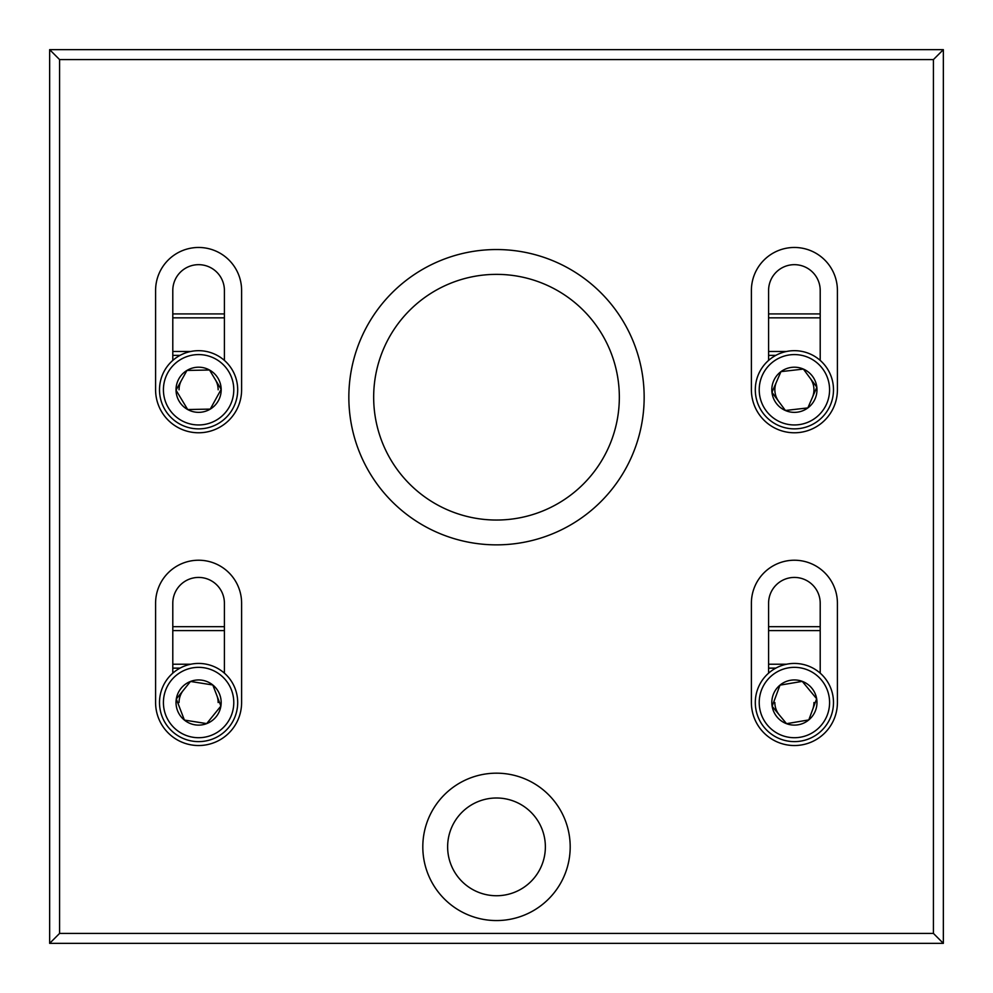 <?xml version="1.0" encoding="UTF-8"?>
<svg xmlns="http://www.w3.org/2000/svg" width="993" height="993" viewBox="0 0 993 993"><rect width="100%" height="100%" fill="white"/><g stroke="black" fill="none" stroke-linecap="round" stroke-linejoin="round"><path stroke-width="1.49" d="M794.4 432.774A43.009 43.009 0 0 0 837.409 389.777L837.409 290.477A43.009 43.009 0 0 0 794.4 247.468A43.009 43.009 0 0 0 751.391 290.477L751.391 389.777A43.009 43.009 0 0 0 794.4 432.774M794.4 745.532A43.009 43.009 0 0 0 837.409 702.523L837.409 603.223A43.009 43.009 0 0 0 794.4 560.226A43.009 43.009 0 0 0 751.391 603.223L751.391 702.523A43.009 43.009 0 0 0 794.4 745.532M198.6 745.532A43.009 43.009 0 0 0 241.609 702.523L241.609 603.223A43.009 43.009 0 0 0 198.6 560.226A43.009 43.009 0 0 0 155.591 603.223L155.591 702.523A43.009 43.009 0 0 0 198.6 745.532M198.6 432.774A43.009 43.009 0 0 0 241.609 389.777L241.609 290.477A43.009 43.009 0 0 0 198.6 247.468A43.009 43.009 0 0 0 155.591 290.477L155.591 389.777A43.009 43.009 0 0 0 198.6 432.774M496.5 544.859A147.659 147.659 0 0 1 348.841 397.2A147.659 147.659 0 0 1 496.5 249.541A147.659 147.659 0 0 1 644.159 397.2A147.659 147.659 0 0 1 496.5 544.859M496.5 274.366A122.834 122.834 0 0 0 373.666 397.2A122.834 122.834 0 0 0 496.5 520.034A122.834 122.834 0 0 0 619.334 397.2A122.834 122.834 0 0 0 496.5 274.366M496.5 920.561A73.693 73.693 0 0 1 422.807 846.868A73.693 73.693 0 0 1 496.5 773.175A73.693 73.693 0 0 1 570.193 846.868A73.693 73.693 0 0 1 496.5 920.561M496.5 798A48.868 48.868 0 0 0 447.632 846.868A48.868 48.868 0 0 0 496.5 895.736A48.868 48.868 0 0 0 545.368 846.868A48.868 48.868 0 0 0 496.5 798M943.35 49.65L943.35 943.35L49.65 943.35L49.65 49.65L943.35 49.65L933.42 59.58L59.58 59.58L59.58 933.42L933.42 933.42L933.42 59.58M768.594 360.397L768.594 290.477A25.806 25.806 0 0 1 794.4 264.672A25.806 25.806 0 0 1 820.206 290.477L820.206 360.397M768.594 673.155L768.594 603.223A25.806 25.806 0 0 1 794.4 577.429A25.806 25.806 0 0 1 820.206 603.223L820.206 673.155M172.794 673.155L172.794 603.223A25.806 25.806 0 0 1 198.6 577.429A25.806 25.806 0 0 1 224.406 603.223L224.406 673.155M172.794 360.397L172.794 290.477A25.806 25.806 0 0 1 198.6 264.672A25.806 25.806 0 0 1 224.406 290.477L224.406 360.397M49.65 49.65L59.58 59.58M59.58 933.42L49.65 943.35M933.42 933.42L943.35 943.35M821.509 680.093A35.189 35.189 0 0 0 771.958 675.426A35.189 35.189 0 0 0 767.291 724.964A35.189 35.189 0 0 0 816.842 729.632A35.189 35.189 0 0 0 821.509 680.093M764.287 727.459A39.099 39.099 0 0 1 769.476 672.41A39.099 39.099 0 0 1 824.513 677.598A39.099 39.099 0 0 1 819.324 732.648A39.099 39.099 0 0 1 764.287 727.459M811.79 688.137A22.566 22.566 0 0 0 772.144 706.296A22.566 22.566 0 0 0 808.798 719.913A22.566 22.566 0 0 0 811.79 688.137M809.456 690.061L802.257 681.372L780.001 685.145L772.144 706.296L786.543 723.686L808.798 719.913L816.656 698.762L809.456 690.061M802.257 681.372L780.001 685.145L772.144 706.296L786.543 723.686L808.798 719.913L816.656 698.762L802.257 681.372M165.757 715.146A35.189 35.189 0 0 0 211.211 735.379A35.189 35.189 0 0 0 231.443 689.912A35.189 35.189 0 0 0 185.989 669.679A35.189 35.189 0 0 0 165.757 715.146M235.093 688.509A39.099 39.099 0 0 1 212.614 739.028A39.099 39.099 0 0 1 162.107 716.549A39.099 39.099 0 0 1 184.586 666.03A39.099 39.099 0 0 1 235.093 688.509M177.524 710.616A22.566 22.566 0 0 0 220.893 706.048A22.566 22.566 0 0 0 190.507 681.459A22.566 22.566 0 0 0 177.524 710.616M180.354 709.536L184.4 720.074L206.693 723.599L220.893 706.048L212.8 684.984L190.507 681.459L176.307 698.998L180.354 709.536M184.4 720.074L206.693 723.599L220.893 706.048L212.8 684.984L190.507 681.459L176.307 698.998L184.4 720.074M199.27 424.954A35.189 35.189 0 0 0 233.777 389.095A35.189 35.189 0 0 0 197.93 354.588A35.189 35.189 0 0 0 163.423 390.448A35.189 35.189 0 0 0 199.27 424.954M197.855 350.69A39.099 39.099 0 0 1 237.687 389.02A39.099 39.099 0 0 1 199.345 428.864A39.099 39.099 0 0 1 159.513 390.522A39.099 39.099 0 0 1 197.855 350.69M199.034 412.343A22.566 22.566 0 0 0 209.511 370.017A22.566 22.566 0 0 0 176.034 390.199A22.566 22.566 0 0 0 199.034 412.343M198.972 409.315L210.255 409.104L221.166 389.343L209.511 370.017L186.945 370.439L176.034 390.199L187.689 409.526L198.972 409.315M210.255 409.104L221.166 389.343L209.511 370.017L186.945 370.439L176.034 390.199L187.689 409.526L210.255 409.104M762.127 375.764A35.189 35.189 0 0 0 780.386 422.05A35.189 35.189 0 0 0 826.673 403.779A35.189 35.189 0 0 0 808.414 357.492A35.189 35.189 0 0 0 762.127 375.764M830.26 405.343A39.099 39.099 0 0 1 778.835 425.637A39.099 39.099 0 0 1 758.54 374.2A39.099 39.099 0 0 1 809.965 353.905A39.099 39.099 0 0 1 830.26 405.343M773.696 380.778A22.566 22.566 0 0 0 807.843 407.912A22.566 22.566 0 0 0 803.387 369.073A22.566 22.566 0 0 0 773.696 380.778M776.464 381.995L771.971 392.347L785.413 410.481L807.843 407.912L816.829 387.208L803.387 369.073L780.957 371.63L776.464 381.995A19.55 19.55 0 0 0 778.698 401.408M771.971 392.347L785.413 410.481L807.843 407.912L816.829 387.208L803.387 369.073L780.957 371.63L771.971 392.347M190.817 664.218L172.794 664.218M218.15 702.523A19.55 19.55 0 0 0 216.846 695.522M183.407 690.234A19.55 19.55 0 0 0 179.05 702.523M190.817 351.46L172.794 351.46M218.15 389.777A19.55 19.55 0 0 0 215.332 379.674M181.483 380.319A19.55 19.55 0 0 0 179.05 389.777M812.336 397.56A19.55 19.55 0 0 0 810.102 378.134M786.617 351.46L768.594 351.46M774.85 702.523A19.55 19.55 0 0 0 779.344 714.997M812.721 709.337A19.55 19.55 0 0 0 813.95 702.523M786.617 664.218L768.594 664.218M180.031 668.128L172.794 668.128M224.406 630.592L172.794 630.592M180.031 355.37L172.794 355.37M224.406 317.834L172.794 317.834M775.831 355.37L768.594 355.37M820.206 317.834L768.594 317.834M775.831 668.128L768.594 668.128M820.206 630.592L768.594 630.592M224.406 626.682L172.794 626.682M224.406 313.925L172.794 313.925M820.206 313.925L768.594 313.925M820.206 626.682L768.594 626.682"/></g></svg>
